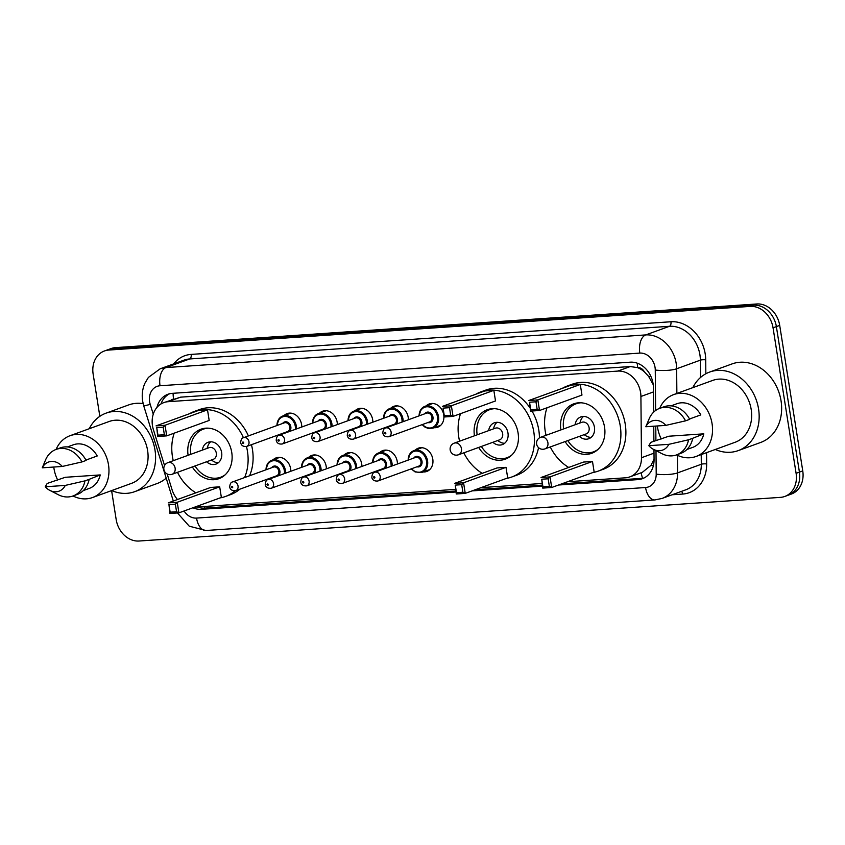 <?xml version="1.0" encoding="UTF-8"?>
<svg xmlns="http://www.w3.org/2000/svg" width="845" height="845" viewBox="0 0 845 845"><rect width="100%" height="100%" fill="white"/><g stroke="black" fill="none" stroke-linecap="round" stroke-linejoin="round"><path stroke-width="1.27" d="M415.233 450.121A12.379 10.161 70 0 1 418.296 448.188A12.379 10.161 70 0 1 432.788 459.131A12.379 10.161 70 0 1 426.746 471.468A12.379 10.161 70 0 1 423.165 471.943M379.701 452.54A12.379 10.161 70 0 1 382.753 450.607A12.379 10.161 70 0 1 397.245 461.55A12.379 10.161 70 0 1 397.425 464.011M344.168 454.959A12.379 10.161 70 0 1 347.221 453.026A12.379 10.161 70 0 1 361.713 463.968A12.379 10.161 70 0 1 361.892 466.429M308.626 457.377A12.379 10.161 70 0 1 311.689 455.444A12.379 10.161 70 0 1 326.181 466.387A12.379 10.161 70 0 1 326.36 468.848M273.093 459.796A12.379 10.161 70 0 1 276.157 457.863A12.379 10.161 70 0 1 290.648 468.806A12.379 10.161 70 0 1 290.817 471.267M284.047 415.55A12.379 10.161 70 0 1 287.099 413.606A12.379 10.161 70 0 1 301.591 424.549A12.379 10.161 70 0 1 301.771 427.01M319.579 413.131A12.379 10.161 70 0 1 322.642 411.198A12.379 10.161 70 0 1 337.134 422.13A12.379 10.161 70 0 1 337.303 424.591M426.186 405.875A12.379 10.161 70 0 1 429.239 403.942A12.379 10.161 70 0 1 443.731 414.874A12.379 10.161 70 0 1 437.699 427.211A12.379 10.161 70 0 1 434.119 427.697M390.654 408.293A12.379 10.161 70 0 1 393.707 406.361A12.379 10.161 70 0 1 408.198 417.293A12.379 10.161 70 0 1 408.378 419.754M355.111 410.712A12.379 10.161 70 0 1 358.174 408.779A12.379 10.161 70 0 1 372.666 419.712A12.379 10.161 70 0 1 372.846 422.173M567.513 481.745L625.49 477.805A23.216 19.044 -110 0 0 629.821 476.886A23.216 19.044 -110 0 0 641.471 457.726L640.911 396.485A23.216 19.044 -110 0 0 640.584 392.513A23.216 19.044 -110 0 0 617.737 371.092L168.123 401.692A23.216 19.044 -110 0 0 163.793 402.611A23.216 19.044 -110 0 0 153.399 429.672L164.543 465.51M653.227 384.686L648.611 376.395L644.344 371.8A7.742 6.348 -110 0 0 637.711 367.575A23.216 12.928 -93.9 0 1 637.257 363.181M637.711 367.575L637.373 367.596A23.216 19.044 70 0 1 644.344 371.8M629.821 476.886L642.316 472.344L651.009 465.32L654.051 459.141M637.373 367.596L630.254 366.55L180.64 397.15L163.793 402.611M194.73 507.116L455.539 489.371M481.058 487.628L541.994 483.488M167.173 473.982L172.053 489.678A23.216 19.044 -110 0 0 177.471 499.522M653.629 412.159L653.407 387.57A23.216 19.044 -110 0 0 653.069 383.598A23.216 19.044 -110 0 0 630.233 362.178L172.264 393.347A23.216 19.044 -110 0 0 167.933 394.256A23.216 19.044 -110 0 0 156.959 407.417M99.837 416.332L93.14 374.103A23.216 19.044 70 0 1 104.453 350.971A23.216 19.044 70 0 1 108.783 350.052L750.202 306.397A23.216 19.044 70 0 1 773.048 327.828L796.096 473.316A23.216 19.044 70 0 1 784.783 496.448A23.216 19.044 70 0 1 780.453 497.367L139.034 541.022A23.216 19.044 70 0 1 116.187 519.601L111.593 490.596M104.453 350.971L111.117 348.552A23.216 19.044 70 0 1 115.448 347.633L756.866 303.978A23.216 19.044 70 0 1 779.703 325.399L802.75 470.897L799.423 472.112A23.216 19.044 70 0 1 788.11 495.244A23.216 19.044 70 0 0 799.423 472.112L776.375 326.614L799.423 472.112L796.096 473.316M756.866 303.978L753.529 305.193A23.216 19.044 70 0 1 776.375 326.614A23.216 19.044 70 0 0 753.529 305.193L112.11 348.848L753.529 305.193L750.202 306.397M107.78 349.756A23.216 19.044 70 0 1 112.11 348.848A23.216 19.044 70 0 0 107.78 349.756M558.524 485.019L638.081 479.601A23.216 19.044 -110 0 0 642.411 478.692A23.216 19.044 -110 0 0 654.062 459.522L653.967 449.603M653.893 441.227L653.755 426.207M192.945 507.771A23.216 19.044 -110 0 0 201.385 509.324L455.951 492.001M472.059 490.903L542.416 486.118M160.951 403.973A23.216 19.044 70 0 1 169.634 393.749M455.793 491.029L204.712 508.12A23.216 19.044 70 0 1 197.234 506.947M644.048 477.995A23.216 19.044 70 0 1 641.408 478.397L561.851 483.805M542.258 485.136L475.386 489.688M802.75 470.897A23.216 19.044 70 0 1 791.438 494.029L784.783 496.448M692.815 387.644A41.796 34.275 70 0 1 709.652 372.053A41.796 34.275 70 0 1 758.567 408.98A41.796 34.275 70 0 1 738.203 450.617A41.796 34.275 70 0 1 715.293 449.477M709.652 372.053L732.129 363.889A41.796 34.275 70 0 1 781.044 400.815A41.796 34.275 70 0 1 760.68 442.453L738.203 450.617M661.255 438.967A32.892 26.977 70 0 1 657.547 427.412A32.892 26.977 70 0 1 657.347 425.964M645.823 426.746A15.485 12.696 70 0 1 665.849 425.384L645.823 426.746L649.182 418.74A24.769 20.312 70 0 1 659.702 408.325A32.892 26.977 70 0 1 673.571 394.636A32.892 26.977 70 0 1 712.071 423.704A32.892 26.977 70 0 1 696.048 456.469A32.892 26.977 70 0 1 676.581 454.895M673.571 394.636L712.694 380.419A32.892 26.977 70 0 1 751.194 409.487A32.892 26.977 70 0 1 735.161 442.252L696.048 456.469M648.823 445.695L668.849 444.333A15.485 12.696 70 0 1 653.407 449.318A15.485 12.696 70 0 1 648.823 445.695L650.766 442.368L668.817 436.221L703.8 433.834A23.216 19.044 70 0 1 692.742 447.375L686.9 449.498M703.8 433.834L692.72 438.28A24.769 20.312 70 0 1 680.785 453.374L676.623 454.885A24.769 20.312 70 0 1 661.867 453.649L653.407 449.318M692.72 438.28L688.559 439.791A24.769 20.312 70 0 1 676.623 454.885M688.559 439.791L668.849 444.333M689.531 418.983L700.801 414.895A23.216 19.044 70 0 0 676.877 403.73L671.036 405.853M659.702 408.325A24.769 20.312 70 0 1 685.559 420.842L689.721 419.331A24.769 20.312 70 0 0 663.864 406.815L659.702 408.325M665.849 425.384L685.559 420.842M546.05 435.312A45.281 37.138 70 0 1 545.215 431.119A45.281 37.138 70 0 1 547 407.776M562.295 388.351A45.281 37.138 70 0 1 567.27 386.017A45.281 37.138 70 0 1 620.262 426.017A45.281 37.138 70 0 1 598.197 471.119A45.281 37.138 70 0 1 592.884 472.524M567.27 386.017L572.266 384.2A45.281 37.138 70 0 1 625.247 424.201A45.281 37.138 70 0 1 603.193 469.313L598.197 471.119M560.9 429.915A26.311 21.579 70 0 1 573.744 403.836A26.311 21.579 70 0 1 604.545 427.084A26.311 21.579 70 0 1 591.722 453.3A26.311 21.579 70 0 1 565.136 441.555M535.962 401.797L529.551 402.231L530.745 409.814L537.156 409.371L535.962 401.797L537.832 399.886L539.511 410.501L581.973 395.069L580.283 384.464L571.304 385.077L528.854 400.498L537.832 399.886L580.283 384.464M568.696 467.443A45.281 37.138 70 0 1 550.275 446.952M548.151 478.788L541.74 479.221L542.944 486.804L549.356 486.361L548.151 478.788L550.032 476.886L551.711 487.491L594.162 472.059L592.482 461.454L583.504 462.067L541.053 477.499L550.032 476.886L592.482 461.454M537.156 409.371L539.511 410.501L530.533 411.114L529.551 402.231M549.356 486.361L551.711 487.491L542.733 488.104L541.74 479.221M542.944 486.804L542.733 488.104M530.745 409.814L530.533 411.114M563.604 428.933A25.54 20.945 70 0 1 576.089 403.804A25.54 20.945 70 0 1 581.033 402.79M579.364 436.379A11.608 9.517 -110 0 0 588.785 438.724A11.608 9.517 -110 0 0 594.436 427.158A11.608 9.517 -110 0 0 580.853 416.902A11.608 9.517 -110 0 0 575.128 424.739M597.975 449.424A25.54 20.945 70 0 1 593.539 451.821A25.54 20.945 70 0 1 567.829 440.572M543.736 449.149A6.19 5.081 -110 0 0 544.898 448.906L586.103 433.939A6.19 5.081 -110 0 0 589.113 427.771A6.19 5.081 -110 0 0 581.867 422.299L540.663 437.266A6.19 6.19 0 0 0 543.198 449.265A6.19 6.19 0 0 0 544.898 448.906A6.19 5.081 -110 0 0 547.909 442.738A6.19 5.081 -110 0 0 541.825 437.023A6.19 5.081 -110 0 0 540.663 437.266M583.504 416.427A11.608 9.517 -110 0 0 580.631 420.715L579.85 423.028M584.085 434.668L586.166 435.935A11.608 9.517 -110 0 0 591.12 437.383M89.243 428.721A41.796 34.275 70 0 1 106.079 413.142A41.796 34.275 70 0 1 154.994 450.058A41.796 34.275 70 0 1 134.63 491.695A41.796 34.275 70 0 1 111.72 490.554M106.079 413.142L128.556 404.966A41.796 34.275 70 0 1 143.132 403.635M57.682 480.044A32.892 26.977 70 0 1 53.974 468.489A32.892 26.977 70 0 1 53.774 467.042M56.087 449.424A32.892 26.977 70 0 1 69.998 435.724A32.892 26.977 70 0 1 108.498 464.782A32.892 26.977 70 0 1 92.464 497.557A32.892 26.977 70 0 1 73.008 495.973M69.998 435.724L109.121 421.507A32.892 26.977 70 0 1 147.611 450.565A32.892 26.977 70 0 1 131.588 483.329L92.464 497.557M45.25 486.773L65.276 485.41A15.485 12.696 70 0 1 49.834 490.396A15.485 12.696 70 0 1 45.25 486.773L47.193 483.446L65.245 477.298L100.228 474.922A23.216 19.044 70 0 1 89.169 488.463L83.317 490.586M100.228 474.922L89.147 479.358A24.769 20.312 70 0 1 77.212 494.452L73.05 495.962A24.769 20.312 70 0 1 58.294 494.726L49.834 490.396M89.147 479.358L84.975 480.868A24.769 20.312 70 0 1 73.05 495.962M84.975 480.868L65.276 485.41M85.958 460.071L97.228 455.973A23.216 19.044 70 0 0 73.304 444.808L67.463 446.942M166.19 478.143A41.796 34.275 70 0 1 157.107 483.53L134.63 491.695M42.25 467.824A15.485 12.696 70 0 1 62.276 466.461L42.25 467.824L45.609 459.817A24.769 20.312 70 0 1 56.129 449.413A24.769 20.312 70 0 1 81.976 461.93L86.137 460.419A24.769 20.312 70 0 0 60.291 447.892L56.129 449.413M62.276 466.461L81.976 461.93M459.585 441.196A45.281 37.138 70 0 1 458.75 437.013A45.281 37.138 70 0 1 460.546 413.659M475.83 394.235A45.281 37.138 70 0 1 480.805 391.9A45.281 37.138 70 0 1 533.797 431.901A45.281 37.138 70 0 1 511.732 477.013A45.281 37.138 70 0 1 506.419 478.418M480.805 391.9L485.801 390.084A45.281 37.138 70 0 1 530.037 407.934M531.97 411.008A45.281 37.138 70 0 1 538.793 430.084A45.281 37.138 70 0 1 539.437 437.879M474.446 435.798A26.311 21.579 70 0 1 487.28 409.719A26.311 21.579 70 0 1 518.08 432.967A26.311 21.579 70 0 1 505.257 459.184A26.311 21.579 70 0 1 478.671 447.438M449.498 407.681L443.086 408.114L444.28 415.698L450.702 415.254L449.498 407.681L451.367 405.78L453.057 416.384L495.508 400.952L493.829 390.348L484.84 390.96L442.389 406.382L451.367 405.78L493.829 390.348M482.231 473.337A45.281 37.138 70 0 1 463.81 452.835M461.687 484.671L455.275 485.114L456.48 492.688L462.891 492.255L461.687 484.671L463.567 482.77L465.246 493.374L507.697 477.953L506.018 467.338L497.04 467.95L454.589 483.382L463.567 482.77L506.018 467.338M538.55 447.607A45.281 37.138 70 0 1 516.728 475.196L511.732 477.013M450.702 415.254L453.057 416.384L444.069 416.997L443.086 408.114M462.891 492.255L465.246 493.374L456.268 493.987L455.275 485.114M456.48 492.688L456.268 493.987M444.28 415.698L444.069 416.997M477.14 434.816A25.54 20.945 70 0 1 489.625 409.688A25.54 20.945 70 0 1 494.568 408.674M492.899 442.273A11.608 9.517 -110 0 0 502.321 444.607A11.608 9.517 -110 0 0 507.972 433.041A11.608 9.517 -110 0 0 494.388 422.785A11.608 9.517 -110 0 0 488.663 430.633M511.51 455.307A25.54 20.945 70 0 1 507.074 457.705A25.54 20.945 70 0 1 481.365 446.456M457.272 455.032A6.19 5.081 -110 0 0 458.434 454.79L499.638 439.822A6.19 5.081 -110 0 0 502.648 433.654A6.19 5.081 -110 0 0 495.402 428.183L454.198 443.15A6.19 6.19 0 0 0 456.733 455.149A6.19 6.19 0 0 0 458.434 454.79A6.19 5.081 -110 0 0 461.444 448.621A6.19 5.081 -110 0 0 455.36 442.907A6.19 5.081 -110 0 0 454.198 443.15M497.04 422.31A11.608 9.517 -110 0 0 494.167 426.609L493.385 428.911M497.62 440.551L499.701 441.819A11.608 9.517 -110 0 0 504.655 443.266M173.257 460.683A45.281 37.138 70 0 1 172.422 456.501A45.281 37.138 70 0 1 174.218 433.147M189.502 413.723A45.281 37.138 70 0 1 194.477 411.388A45.281 37.138 70 0 1 243.423 437.721M246.455 446.487A45.281 37.138 70 0 1 247.469 451.388A45.281 37.138 70 0 1 244.585 477.573M194.477 411.388L199.473 409.571A45.281 37.138 70 0 1 248.409 435.904M251.451 444.681A45.281 37.138 70 0 1 252.465 449.572A45.281 37.138 70 0 1 249.581 475.756M188.108 455.286A26.311 21.579 70 0 1 200.952 429.207A26.311 21.579 70 0 1 231.752 452.455A26.311 21.579 70 0 1 218.929 478.671A26.311 21.579 70 0 1 192.343 466.926M163.169 427.169L156.758 427.602L157.952 435.186L164.363 434.742L163.169 427.169L165.039 425.267L166.718 435.872L209.18 420.44L207.5 409.836L198.512 410.448L156.061 425.88L165.039 425.267L207.5 409.836M235.026 490.861A45.281 37.138 70 0 1 225.404 496.501A45.281 37.138 70 0 1 220.091 497.906M195.903 492.825A45.281 37.138 70 0 1 177.482 472.323M175.359 504.159L168.947 504.602L170.151 512.176L176.563 511.743L175.359 504.159L177.239 502.257L178.918 512.862L221.369 497.441L219.689 486.826L210.711 487.438L168.261 502.87L177.239 502.257L219.689 486.826M239.864 489.17A45.281 37.138 70 0 1 230.4 494.684L225.404 496.501M164.363 434.742L166.718 435.872L157.74 436.485L156.758 427.602M176.563 511.743L178.918 512.862L169.94 513.475L168.947 504.602M170.151 512.176L169.94 513.475M157.952 435.186L157.74 436.485M190.812 454.304A25.54 20.945 70 0 1 203.296 429.175A25.54 20.945 70 0 1 208.24 428.172M206.571 461.761A11.608 9.517 -110 0 0 215.993 464.095A11.608 9.517 -110 0 0 221.643 452.529A11.608 9.517 -110 0 0 208.06 442.273A11.608 9.517 -110 0 0 202.335 450.121M225.182 474.795A25.54 20.945 70 0 1 220.746 477.193A25.54 20.945 70 0 1 195.037 465.944M170.944 474.52A6.19 5.081 -110 0 0 172.105 474.277L213.31 459.31A6.19 5.081 -110 0 0 216.32 453.142A6.19 5.081 -110 0 0 209.074 447.67L167.87 462.648A6.19 6.19 0 0 0 170.405 474.636A6.19 6.19 0 0 0 172.105 474.277A6.19 5.081 -110 0 0 175.116 468.109A6.19 5.081 -110 0 0 169.032 462.405A6.19 5.081 -110 0 0 167.87 462.648M210.711 441.798A11.608 9.517 -110 0 0 207.838 446.097L207.057 448.399M211.292 460.039L213.373 461.307A11.608 9.517 -110 0 0 218.327 462.754M653.449 391.932L640.911 396.485M173.098 399.22A7.742 6.348 -110 0 0 171.281 399.886M642.612 478.259A23.216 12.928 -93.9 0 1 641.133 472.777M651.009 465.32A23.216 5.25 -0.5 0 0 653.407 465.458M204.765 508.109A23.216 12.928 -93.9 0 1 204.215 506.472M648.611 376.395A23.216 5.25 -0.5 0 0 650.988 376.585M173.584 399.051A23.216 12.928 -93.9 0 1 173.098 393.295M630.254 366.55L617.737 371.092M653.998 453.173L641.471 457.726M180.64 397.15L168.123 401.692M655.635 410.48L655.266 370.025A15.485 12.696 -110 0 0 655.044 367.385A15.485 12.696 -110 0 0 639.813 353.094L160.032 385.753A15.485 12.696 -110 0 0 149.607 401.787A15.485 12.696 -110 0 0 150.22 404.406L153.262 414.187M160.032 385.753A15.485 8.619 86.1 0 1 165.958 367.575L645.738 334.916A30.959 25.392 70 0 1 676.201 363.487A30.959 25.392 70 0 1 676.644 368.769L700.368 360.15A30.959 25.392 -110 0 0 699.924 354.858A30.959 25.392 -110 0 0 669.462 326.297L189.681 358.956A30.959 25.392 -110 0 0 183.914 360.171L160.191 368.79A30.959 25.392 70 0 1 165.958 367.575L189.681 358.956A3.866 2.155 -93.9 0 0 191.16 354.404L670.941 321.755A3.866 2.155 -93.9 0 1 669.462 326.297L645.738 334.916A15.485 8.619 86.1 0 0 639.813 353.094M160.191 368.79L148.393 377.419L144.886 383.271C142.414 388.932 141.675 394.911 142.647 401.185L143.766 405.97L150.22 404.406M670.941 321.755A34.825 28.561 70 0 1 705.205 353.886A34.825 28.561 70 0 1 705.712 359.843L705.839 373.775M706.547 452.656L706.652 463.947A34.825 28.561 70 0 1 682.686 494.061L672.113 494.779M173.69 363.878A34.825 28.561 70 0 1 191.16 354.404M773.048 327.828L779.703 325.399M108.783 350.052L115.448 347.633M677.426 455.307L677.584 472.883L701.308 464.264L701.223 454.589M184.062 510.993A15.485 12.696 -110 0 0 196.547 518.08L645.559 487.523A15.485 12.696 -110 0 0 656.206 474.129A15.485 3.507 -0.5 0 0 677.584 472.883A30.959 25.392 70 0 1 662.057 498.434L685.781 489.815A30.959 25.392 -110 0 0 701.308 464.264A3.866 0.877 179.5 0 1 706.652 463.947M655.266 370.025A15.485 3.507 -0.5 0 0 676.644 368.769L676.866 393.443M700.526 377.483L700.368 360.15A3.866 0.877 179.5 0 1 705.712 359.843M656.206 474.129L655.995 450.638M655.91 440.784L655.773 426.07M681.44 491.389A3.866 2.155 -93.9 0 1 682.686 494.061M196.547 518.08A15.485 8.619 86.1 0 0 205.916 530.502L654.938 499.934L662.057 498.434M645.559 487.523A15.485 8.619 86.1 0 0 654.938 499.934M641.408 478.397L638.081 479.601M204.712 508.12L201.385 509.324M419.109 415.856A11.608 9.517 70 0 1 424.929 406.329A11.608 9.517 70 0 1 438.513 416.585A11.608 9.517 70 0 1 432.862 428.151L428.119 428.426L424.739 426.957L422.151 424.634M422.521 424.496A10.837 8.883 -110 0 0 433.031 427.2A10.837 8.883 -110 0 0 437.457 416.775A10.837 8.883 -110 0 0 427.75 406.772A10.837 8.883 -110 0 0 419.342 415.772M424.739 413.807A5.419 4.447 70 0 1 429.45 412.381A5.419 4.447 70 0 1 432.967 417.081A5.419 4.447 70 0 1 427.908 422.542M388.858 436.728L429.651 421.908A4.647 3.813 -110 0 0 431.911 417.282A4.647 3.813 -110 0 0 426.471 413.173L385.69 428.003A4.647 3.813 70 0 1 391.119 432.101A4.647 3.813 70 0 1 388.858 436.728C385.457 437.129 383.44 435.893 382.806 433.01C383.028 429.978 383.979 428.309 385.69 428.003M384.549 433.168A0.771 0.634 -110 0 0 385.838 433.073A0.771 0.634 -110 0 0 384.549 433.168M383.567 418.275A11.608 9.517 70 0 1 389.397 408.748A11.608 9.517 70 0 1 402.98 419.004A11.608 9.517 70 0 1 403.139 421.655M402.04 422.056A10.837 8.883 -110 0 0 401.924 419.194A10.837 8.883 -110 0 0 392.217 409.191A10.837 8.883 -110 0 0 383.81 418.19M389.207 416.226A5.419 4.447 70 0 1 393.907 414.8A5.419 4.447 70 0 1 397.435 419.5A5.419 4.447 70 0 1 395.84 424.306M353.326 439.146L394.108 424.327A4.647 3.813 -110 0 0 396.379 419.701A4.647 3.813 -110 0 0 390.939 415.592L350.157 430.422A4.647 3.813 70 0 1 355.587 434.52A4.647 3.813 70 0 1 353.326 439.146C349.914 439.548 347.897 438.312 347.274 435.428C347.485 432.397 348.446 430.728 350.157 430.422M349.017 435.587A0.771 0.634 -110 0 0 350.295 435.492A0.771 0.634 -110 0 0 349.017 435.587M393.612 425.119A5.419 4.447 70 0 1 392.376 424.961M348.034 420.694A11.608 9.517 70 0 1 353.854 411.166A11.608 9.517 70 0 1 367.448 421.423A11.608 9.517 70 0 1 367.596 424.074M366.508 424.475A10.837 8.883 -110 0 0 366.392 421.613A10.837 8.883 -110 0 0 356.685 411.61A10.837 8.883 -110 0 0 348.277 420.609M353.675 418.645A5.419 4.447 70 0 1 358.375 417.219A5.419 4.447 70 0 1 361.892 421.919A5.419 4.447 70 0 1 360.308 426.725M317.794 441.565L358.576 426.746A4.647 3.813 -110 0 0 360.836 422.12A4.647 3.813 -110 0 0 355.407 418.011L314.615 432.841A4.647 3.813 70 0 1 320.054 436.939A4.647 3.813 70 0 1 317.794 441.565C314.382 441.967 312.365 440.731 311.742 437.847C311.953 434.816 312.914 433.147 314.615 432.841M313.484 438.006A0.771 0.634 -110 0 0 314.762 437.911A0.771 0.634 -110 0 0 313.484 438.006M358.069 427.538A5.419 4.447 70 0 1 356.843 427.38M312.502 423.113A11.608 9.517 70 0 1 318.322 413.585A11.608 9.517 70 0 1 331.905 423.841A11.608 9.517 70 0 1 332.064 426.493M330.976 426.894A10.837 8.883 -110 0 0 330.849 424.032A10.837 8.883 -110 0 0 321.142 414.029A10.837 8.883 -110 0 0 312.745 423.028M318.132 421.063A5.419 4.447 70 0 1 322.843 419.638A5.419 4.447 70 0 1 326.36 424.338A5.419 4.447 70 0 1 324.776 429.144M282.251 443.984L323.043 429.165A4.647 3.813 -110 0 0 325.304 424.539A4.647 3.813 -110 0 0 319.875 420.43L279.082 435.259A4.647 3.813 70 0 1 284.522 439.358A4.647 3.813 70 0 1 282.251 443.984C278.85 444.385 276.833 443.15 276.209 440.266C276.421 437.235 277.382 435.566 279.082 435.259M277.952 440.425A0.771 0.634 -110 0 0 279.23 440.329A0.771 0.634 -110 0 0 277.952 440.425M322.536 429.957A5.419 4.447 70 0 1 321.311 429.788M276.97 425.531A11.608 9.517 70 0 1 282.79 416.004A11.608 9.517 70 0 1 296.373 426.26A11.608 9.517 70 0 1 296.532 428.911M295.444 429.313A10.837 8.883 -110 0 0 295.317 426.45A10.837 8.883 -110 0 0 285.61 416.448A10.837 8.883 -110 0 0 277.202 425.447M282.6 423.482A5.419 4.447 70 0 1 287.311 422.056A5.419 4.447 70 0 1 290.828 426.757A5.419 4.447 70 0 1 289.243 431.563M246.719 446.403L287.511 431.584A4.647 3.813 -110 0 0 289.772 426.957A4.647 3.813 -110 0 0 284.332 422.849L243.55 437.678A4.647 3.813 70 0 1 248.979 441.777A4.647 3.813 70 0 1 246.719 446.403C243.318 446.804 241.3 445.568 240.667 442.685C240.888 439.653 241.85 437.985 243.55 437.678M242.409 442.843A0.771 0.634 -110 0 0 243.698 442.748A0.771 0.634 -110 0 0 242.409 442.843M287.004 432.376A5.419 4.447 70 0 1 285.768 432.207M408.156 460.113A11.608 9.517 70 0 1 413.976 450.586A11.608 9.517 70 0 1 427.559 460.842A11.608 9.517 70 0 1 421.908 472.408L429.809 469.535M411.568 468.753A10.837 8.883 -110 0 0 422.088 471.447A10.837 8.883 -110 0 0 426.503 461.032A10.837 8.883 -110 0 0 416.796 451.029A10.837 8.883 -110 0 0 408.399 460.018M413.786 458.064A5.419 4.447 70 0 1 418.497 456.638A5.419 4.447 70 0 1 422.014 461.338A5.419 4.447 70 0 1 416.965 466.789M418.697 466.155A4.647 3.813 -110 0 0 420.958 461.528A4.647 3.813 -110 0 0 415.529 457.43L374.736 472.249A4.647 3.813 70 0 1 380.176 476.358A4.647 3.813 70 0 1 377.905 480.985L418.697 466.155M374.884 477.33A0.771 0.634 -110 0 0 373.596 477.414A0.771 0.634 -110 0 0 374.884 477.33M372.624 462.532A11.608 9.517 70 0 1 378.444 453.004A11.608 9.517 70 0 1 392.027 463.261A11.608 9.517 70 0 1 392.186 465.912M391.098 466.313A10.837 8.883 -110 0 0 390.971 463.451A10.837 8.883 -110 0 0 381.264 453.448A10.837 8.883 -110 0 0 372.856 462.437M378.254 460.483A5.419 4.447 70 0 1 382.965 459.057A5.419 4.447 70 0 1 386.482 463.757A5.419 4.447 70 0 1 384.897 468.563M382.658 469.376A5.419 4.447 70 0 1 381.422 469.207M383.165 468.574A4.647 3.813 -110 0 0 385.426 463.947A4.647 3.813 -110 0 0 379.986 459.849L339.204 474.668A4.647 3.813 70 0 1 344.633 478.777A4.647 3.813 70 0 1 342.373 483.403L383.165 468.574M339.352 479.749A0.771 0.634 -110 0 0 338.063 479.833A0.771 0.634 -110 0 0 339.352 479.749M337.081 464.951A11.608 9.517 70 0 1 342.912 455.413A11.608 9.517 70 0 1 356.495 465.679A11.608 9.517 70 0 1 356.653 468.331M355.555 468.732A10.837 8.883 -110 0 0 355.439 465.87A10.837 8.883 -110 0 0 345.732 455.867A10.837 8.883 -110 0 0 337.324 464.856M342.721 462.902A5.419 4.447 70 0 1 347.422 461.476A5.419 4.447 70 0 1 350.95 466.176A5.419 4.447 70 0 1 349.355 470.982M347.126 471.795A5.419 4.447 70 0 1 345.89 471.626M347.622 470.992A4.647 3.813 -110 0 0 349.893 466.366A4.647 3.813 -110 0 0 344.454 462.268L303.672 477.087A4.647 3.813 70 0 1 309.101 481.196A4.647 3.813 70 0 1 306.841 485.822L347.622 470.992M303.82 482.168A0.771 0.634 -110 0 0 302.531 482.252A0.771 0.634 -110 0 0 303.82 482.168M301.549 467.359A11.608 9.517 70 0 1 307.369 457.832A11.608 9.517 70 0 1 320.963 468.098A11.608 9.517 70 0 1 321.111 470.749M320.023 471.14A10.837 8.883 -110 0 0 319.906 468.288A10.837 8.883 -110 0 0 310.2 458.286A10.837 8.883 -110 0 0 301.792 467.274M307.189 465.32A5.419 4.447 70 0 1 311.889 463.894A5.419 4.447 70 0 1 315.417 468.595A5.419 4.447 70 0 1 313.822 473.401M311.594 474.214A5.419 4.447 70 0 1 310.358 474.045M312.09 473.411A4.647 3.813 -110 0 0 314.351 468.785A4.647 3.813 -110 0 0 308.921 464.687L268.129 479.506A4.647 3.813 70 0 1 273.569 483.615A4.647 3.813 70 0 1 271.308 488.241L312.09 473.411M268.277 484.586A0.771 0.634 -110 0 0 266.999 484.671A0.771 0.634 -110 0 0 268.277 484.586M266.017 469.778A11.608 9.517 70 0 1 271.837 460.25A11.608 9.517 70 0 1 285.43 470.507A11.608 9.517 70 0 1 285.578 473.168M284.49 473.559A10.837 8.883 -110 0 0 284.364 470.707A10.837 8.883 -110 0 0 274.667 460.705A10.837 8.883 -110 0 0 266.26 469.693M271.646 467.739A5.419 4.447 70 0 1 276.357 466.313A5.419 4.447 70 0 1 279.875 471.014A5.419 4.447 70 0 1 278.29 475.82M276.051 476.633A5.419 4.447 70 0 1 274.826 476.464M276.558 475.83A4.647 3.813 -110 0 0 278.818 471.204A4.647 3.813 -110 0 0 273.389 467.105L232.597 481.925A4.647 3.813 70 0 1 238.036 486.033A4.647 3.813 70 0 1 235.776 490.66L276.558 475.83M232.745 487.005A0.771 0.634 -110 0 0 231.467 487.09A0.771 0.634 -110 0 0 232.745 487.005M177.45 512.968L189.259 526.192L205.916 530.502M143.766 405.97L173.309 501.032M576.089 403.804L578.899 402.79M593.539 451.821L596.338 450.797M489.625 409.688L492.434 408.674M507.074 457.705L509.884 456.68M203.296 429.175L206.106 428.161M220.746 477.193L223.545 476.168M432.862 428.151L440.763 425.278M418.983 415.898L421.201 409.054L424.929 406.329L432.83 403.456M383.45 418.317L385.669 411.473L389.397 408.748L397.287 405.875M347.918 420.736L350.136 413.892L353.854 411.166L361.755 408.293M312.375 423.155L314.604 416.31L318.322 413.585L326.223 410.712M276.843 425.574L279.072 418.729L282.79 416.004L290.691 413.131M421.877 447.713L413.976 450.586L410.258 453.3L408.029 460.155M374.736 472.249C373.036 472.566 372.075 474.235 371.863 477.267C371.842 478.059 372.677 481.555 377.905 480.985M411.209 468.88L415.149 471.975L421.908 472.408M386.345 450.132L378.444 453.004L374.726 455.719L372.497 462.574M339.204 474.668C337.504 474.985 336.542 476.654 336.321 479.685C336.31 480.478 337.134 483.974 342.373 483.403M350.812 452.55L342.912 455.413L339.183 458.138L336.965 464.993M303.672 477.087C301.961 477.404 301.01 479.073 300.788 482.104C300.767 482.896 301.602 486.393 306.841 485.822M315.269 454.969L307.369 457.832L303.651 460.557L301.433 467.412M268.129 479.506C266.428 479.823 265.467 481.492 265.256 484.523C265.235 485.315 266.069 488.811 271.308 488.241M279.737 457.388L271.837 460.25L268.118 462.975L265.89 469.831M232.597 481.925C230.896 482.241 229.935 483.91 229.724 486.942C229.703 487.734 230.537 491.23 235.776 490.66"/></g></svg>
